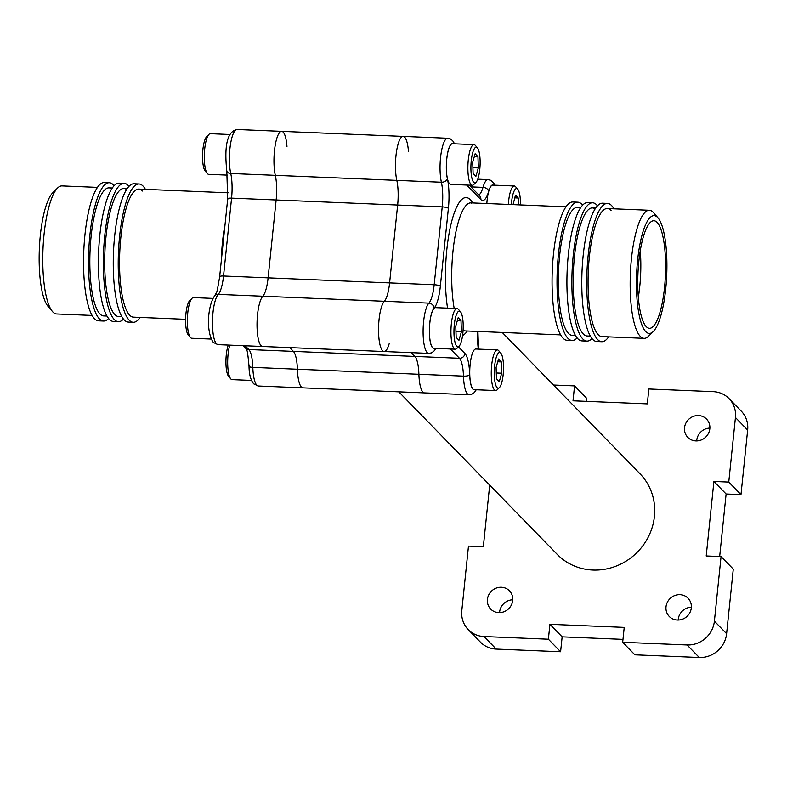 <?xml version="1.0" encoding="UTF-8"?>
<svg xmlns="http://www.w3.org/2000/svg" width="787" height="787" viewBox="0 0 787 787"><rect width="100%" height="100%" fill="white"/><g stroke="black" fill="none" stroke-linecap="round" stroke-linejoin="round"><path stroke-width="1.18" d="M698.482 415.556A13.084 12.297 135.7 0 1 706.549 419.107A13.084 12.297 135.7 0 1 708.526 433.234A13.084 12.297 135.7 0 1 695.865 440.917A13.084 12.297 135.7 0 1 687.799 437.375A13.084 12.297 135.7 0 1 685.821 423.249A13.084 12.297 135.7 0 1 698.482 415.556M679.978 594.677A13.084 12.297 135.7 0 1 688.035 598.228A13.084 12.297 135.7 0 1 690.022 612.355A13.084 12.297 135.7 0 1 677.351 620.038A13.084 12.297 135.7 0 1 669.294 616.496A13.084 12.297 135.7 0 1 667.307 602.37A13.084 12.297 135.7 0 1 679.978 594.677M501.368 587.269A13.084 12.297 135.7 0 1 509.435 590.811A13.084 12.297 135.7 0 1 511.412 604.937A13.084 12.297 135.7 0 1 498.751 612.63A13.084 12.297 135.7 0 1 490.695 609.079A13.084 12.297 135.7 0 1 488.707 594.952A13.084 12.297 135.7 0 1 501.368 587.269M398.793 391.828L557.255 554.412A57.766 54.293 -44.3 0 0 592.837 570.054A57.766 54.293 -44.3 0 0 648.734 536.124A57.766 54.293 -44.3 0 0 639.988 473.774L502.244 332.458M301.411 387.076A25.637 6.542 -87.6 0 1 297.397 369.231A25.637 6.542 92.4 0 0 293.394 351.386L289.714 347.608L293.394 351.386A25.637 6.542 -87.6 0 1 297.397 369.231A25.637 6.542 92.4 0 0 302.906 387.853A25.637 6.542 -87.6 0 1 301.411 387.076M422.914 392.113A25.637 6.542 -87.6 0 1 418.9 374.268A25.637 6.542 92.4 0 0 414.897 356.422L411.217 352.655L414.897 356.422A25.637 6.542 -87.6 0 1 418.9 374.268A25.637 6.542 92.4 0 0 424.409 392.89A25.637 6.542 -87.6 0 1 422.914 392.113M261.087 345.709A25.637 6.542 -87.6 0 1 257.083 321.244A25.637 6.542 -87.6 0 1 262.819 296.227A25.637 6.542 92.4 0 0 268.101 277.86L276.148 199.977A25.637 6.542 92.4 0 0 275.312 175.334A25.637 6.542 -87.6 0 1 274.909 147.208A25.637 6.542 -87.6 0 1 281.657 131.35A25.637 6.542 92.4 0 0 274.909 147.208A25.637 6.542 92.4 0 0 275.312 175.334A25.637 6.542 -87.6 0 1 276.148 199.977L268.101 277.86A25.637 6.542 -87.6 0 1 262.819 296.227A25.637 6.542 92.4 0 0 257.024 324.264A25.637 6.542 92.4 0 0 262.592 346.487A25.637 6.542 -87.6 0 1 261.087 345.709M389.162 343.762A25.637 6.542 -87.6 0 1 384.095 351.523A25.637 6.542 -87.6 0 1 382.59 350.746A25.637 6.542 -87.6 0 1 378.596 326.29A25.637 6.542 -87.6 0 1 384.322 301.273A25.637 6.542 92.4 0 0 389.604 282.897L397.651 205.023A25.637 6.542 92.4 0 0 396.815 180.38A25.637 6.542 -87.6 0 1 396.412 152.245A25.637 6.542 -87.6 0 1 403.16 136.397A25.637 6.542 -87.6 0 1 408.473 151.498M719.662 556.527L726.116 494L740.98 494.62L728.762 482.077L735.432 417.513A25.637 24.092 -44.3 0 0 729.028 398.596A25.637 24.092 -44.3 0 0 713.238 391.651L648.852 388.975L647.308 403.879L573.025 400.799L574.559 385.896L553.477 385.02M740.98 494.62L747.65 430.046L735.432 417.513M687.061 644.966L622.674 642.29L634.893 654.823L699.279 657.499L687.061 644.966A25.637 24.092 -44.3 0 0 714.389 621.159L721.059 556.586L733.277 569.119L726.608 633.692A25.637 24.092 135.7 0 1 699.279 657.499M468.206 629.59A25.637 24.092 -44.3 0 0 484.005 636.535L548.382 639.211L560.6 651.744L496.223 649.078A25.637 24.092 135.7 0 1 480.424 642.133L468.206 629.59A25.637 24.092 -44.3 0 1 461.802 610.673L468.481 546.109L483.336 546.719L489.701 485.107M586.482 401.35L586.777 398.429L574.559 385.896M488.776 484.153L476.214 471.265M729.028 398.596L741.246 411.129A25.637 24.092 135.7 0 1 747.65 430.046M560.6 651.744L562.144 636.84L622.979 639.369M696.702 440.927A13.084 12.297 135.7 0 1 709.874 428.089M678.187 620.048A13.084 12.297 135.7 0 1 691.36 607.21M499.588 612.63A13.084 12.297 135.7 0 1 512.76 599.802M548.382 639.211L549.926 624.307L624.219 627.387L622.674 642.29M721.059 556.586L706.205 555.966L713.898 481.467L728.762 482.077M713.898 481.467L726.116 494M549.926 624.307L562.144 636.84M608.636 336.866A69.217 17.678 -87.6 0 1 601.76 341.715A69.217 17.678 -87.6 0 1 597.697 339.62A69.217 17.678 -87.6 0 1 587.427 263.675A69.217 17.678 -87.6 0 1 607.495 203.41A69.217 17.678 -87.6 0 1 611.558 205.505A69.217 17.678 -87.6 0 1 613.949 208.811M601.76 341.715L596.802 341.509A69.217 17.678 -87.6 0 1 592.739 339.413A69.217 17.678 -87.6 0 1 582.478 263.468A69.217 17.678 -87.6 0 1 602.547 203.203L607.495 203.41M653.289 331.494A58.956 15.051 92.4 0 0 666.717 275.135A58.956 15.051 92.4 0 0 658.011 217.861A58.956 15.051 92.4 0 0 657.578 217.399A58.956 15.051 92.4 0 0 637.627 260.094A58.956 15.051 92.4 0 0 645.773 331.632A58.956 15.051 92.4 0 0 653.289 331.494L648.478 336.246A64.081 16.37 -87.6 0 1 644.061 338.341L601.966 336.59A64.081 16.37 -87.6 0 1 598.209 334.652A64.081 16.37 -87.6 0 1 588.706 264.334A64.081 16.37 -87.6 0 1 607.279 208.535A64.081 16.37 -87.6 0 1 611.046 210.473M591.962 338.528A69.217 17.678 -87.6 0 1 586.895 341.096A69.217 17.678 -87.6 0 1 582.842 339A69.217 17.678 -87.6 0 1 572.572 263.055A69.217 17.678 -87.6 0 1 592.641 202.79A69.217 17.678 -87.6 0 1 596.694 204.895A69.217 17.678 -87.6 0 1 597.471 205.771M586.895 341.096L581.947 340.889A69.217 17.678 -87.6 0 1 577.884 338.794A69.217 17.678 -87.6 0 1 567.614 262.848A69.217 17.678 -87.6 0 1 587.682 202.584L592.641 202.79M590.348 336.108L587.112 335.98A64.081 16.37 -87.6 0 1 583.354 334.032A64.081 16.37 -87.6 0 1 573.841 263.714A64.081 16.37 -87.6 0 1 592.424 207.916A64.081 16.37 -87.6 0 1 595.1 208.909M577.107 337.908A69.217 17.678 -87.6 0 1 572.041 340.486A69.217 17.678 -87.6 0 1 567.978 338.38A69.217 17.678 -87.6 0 1 557.717 262.435A69.217 17.678 -87.6 0 1 577.776 202.18A69.217 17.678 -87.6 0 1 581.839 204.276A69.217 17.678 -87.6 0 1 582.616 205.161M572.041 340.486L567.093 340.279A69.217 17.678 -87.6 0 1 563.03 338.174A69.217 17.678 -87.6 0 1 552.759 262.238A69.217 17.678 -87.6 0 1 572.828 201.974L577.776 202.18M575.484 335.498L572.257 335.36A64.081 16.37 -87.6 0 1 568.489 333.413A64.081 16.37 -87.6 0 1 558.986 263.094A64.081 16.37 -87.6 0 1 577.569 207.296A64.081 16.37 -87.6 0 1 580.235 208.299M644.061 338.341A64.081 16.37 -87.6 0 1 640.303 336.393A64.081 16.37 -87.6 0 1 630.8 266.075A64.081 16.37 -87.6 0 1 649.383 210.277A64.081 16.37 -87.6 0 1 653.141 212.224A64.081 16.37 -87.6 0 1 653.603 212.736L658.011 217.861M646.284 326.664A53.831 13.743 -87.6 0 1 638.296 267.6A53.831 13.743 -87.6 0 1 653.908 220.734A53.831 13.743 -87.6 0 1 657.066 222.357A53.831 13.743 -87.6 0 1 665.054 281.431A53.831 13.743 -87.6 0 1 649.442 328.297A53.831 13.743 -87.6 0 1 646.284 326.664M601.966 336.59A64.081 16.37 -87.6 0 1 598.209 334.652A64.081 16.37 -87.6 0 1 588.706 264.334A64.081 16.37 -87.6 0 1 607.279 208.535L649.383 210.277M587.112 335.98A64.081 16.37 -87.6 0 1 583.354 334.032A64.081 16.37 -87.6 0 1 573.841 263.714A64.081 16.37 -87.6 0 1 592.424 207.916L595.661 208.053M572.257 335.36A64.081 16.37 -87.6 0 1 568.489 333.413A64.081 16.37 -87.6 0 1 558.986 263.094A64.081 16.37 -87.6 0 1 577.569 207.296L580.806 207.434M403.16 136.397A25.637 6.542 92.4 0 0 396.412 152.245A25.637 6.542 92.4 0 0 396.815 180.38A25.637 6.542 -87.6 0 1 397.651 205.023L389.604 282.897A25.637 6.542 -87.6 0 1 384.322 301.273A25.637 6.542 92.4 0 0 378.527 329.31A25.637 6.542 92.4 0 0 384.095 351.523L218.019 344.637A25.637 6.542 -87.6 0 1 216.514 343.86A25.637 6.542 -87.6 0 1 212.52 319.394A25.637 6.542 -87.6 0 1 218.245 294.377A25.637 6.542 92.4 0 0 223.528 276.011L434.178 284.746L442.225 206.873A25.637 6.542 92.4 0 0 441.389 182.23A25.637 6.542 -87.6 0 1 440.986 154.095A25.637 6.542 -87.6 0 1 447.734 138.246L281.657 131.35A25.637 6.542 92.4 0 1 283.163 132.127A25.637 6.542 92.4 0 1 286.97 146.451M640.264 250.719A53.831 13.743 -87.6 0 1 638.326 297.279M57.589 188.004L52.778 192.746A58.956 15.051 92.4 0 0 39.35 249.105A58.956 15.051 92.4 0 0 48.066 306.379L52.463 311.514A64.081 16.37 -87.6 0 1 42.99 249.253A64.081 16.37 -87.6 0 1 57.589 188.004A64.081 16.37 -87.6 0 1 62.006 185.909L97.431 187.375M92.118 315.439L56.694 313.964A64.081 16.37 -87.6 0 1 52.926 312.026A64.081 16.37 -87.6 0 1 52.463 311.514M228.151 192.795L138.768 189.087A64.081 16.37 -87.6 0 0 120.185 244.885A64.081 16.37 -87.6 0 0 129.698 315.203A64.081 16.37 -87.6 0 0 133.456 317.151A64.081 16.37 -87.6 0 1 129.698 315.203A64.081 16.37 -87.6 0 1 120.185 244.885A64.081 16.37 -87.6 0 1 138.768 189.087A64.081 16.37 -87.6 0 1 142.526 191.034M112.285 187.995L109.049 187.857A64.081 16.37 -87.6 0 0 90.475 243.655A64.081 16.37 -87.6 0 0 99.979 313.974A64.081 16.37 -87.6 0 0 103.736 315.921A64.081 16.37 -87.6 0 1 99.979 313.974A64.081 16.37 -87.6 0 1 90.475 243.655A64.081 16.37 -87.6 0 1 109.049 187.857A64.081 16.37 -87.6 0 1 111.724 188.85M127.15 188.605L123.913 188.477A64.081 16.37 -87.6 0 0 105.33 244.275A64.081 16.37 -87.6 0 0 114.833 314.593A64.081 16.37 -87.6 0 0 118.601 316.531A64.081 16.37 -87.6 0 1 114.833 314.593A64.081 16.37 -87.6 0 1 105.33 244.275A64.081 16.37 -87.6 0 1 123.913 188.477A64.081 16.37 -87.6 0 1 126.579 189.47M123.451 319.089A69.217 17.678 -87.6 0 1 118.384 321.657L113.426 321.45A69.217 17.678 -87.6 0 1 109.373 319.355A69.217 17.678 -87.6 0 1 99.103 243.409A69.217 17.678 -87.6 0 1 119.171 183.145L124.12 183.351A69.217 17.678 -87.6 0 1 128.183 185.447A69.217 17.678 -87.6 0 1 128.96 186.332M118.384 321.657A69.217 17.678 -87.6 0 1 114.322 319.561A69.217 17.678 -87.6 0 1 104.051 243.616A69.217 17.678 -87.6 0 1 124.12 183.351M140.125 317.427A69.217 17.678 -87.6 0 1 133.239 322.276L128.291 322.07A69.217 17.678 -87.6 0 1 124.228 319.965A69.217 17.678 -87.6 0 1 113.958 244.029A69.217 17.678 -87.6 0 1 134.026 183.765L138.984 183.971A69.217 17.678 -87.6 0 1 143.037 186.066A69.217 17.678 -87.6 0 1 145.438 189.372M133.239 322.276A69.217 17.678 -87.6 0 1 129.186 320.171A69.217 17.678 -87.6 0 1 118.916 244.226A69.217 17.678 -87.6 0 1 138.984 183.971M108.596 318.469A69.217 17.678 -87.6 0 1 103.53 321.037L98.572 320.83A69.217 17.678 -87.6 0 1 94.509 318.735A69.217 17.678 -87.6 0 1 84.248 242.79A69.217 17.678 -87.6 0 1 104.317 182.525L109.265 182.732A69.217 17.678 -87.6 0 1 113.328 184.837A69.217 17.678 -87.6 0 1 114.105 185.712M103.53 321.037A69.217 17.678 -87.6 0 1 99.467 318.942A69.217 17.678 -87.6 0 1 89.197 242.996A69.217 17.678 -87.6 0 1 109.265 182.732M498.84 350.854A20.344 5.194 92.4 0 0 498.702 350.677A20.344 5.194 92.4 0 0 498.555 350.52A20.344 5.194 92.4 0 0 497.354 349.9L475.85 349.005A20.344 5.194 92.4 0 0 469.947 366.722A20.344 5.194 92.4 0 0 472.967 389.053A20.344 5.194 92.4 0 0 474.158 389.663L495.672 390.559A20.344 5.194 92.4 0 0 497.069 389.899L499.391 387.607A17.875 4.565 92.4 0 0 503.464 370.52A17.875 4.565 92.4 0 0 500.827 353.156A17.875 4.565 92.4 0 0 500.689 353.009A17.875 4.565 92.4 0 0 494.639 365.955A17.875 4.565 92.4 0 0 497.118 387.647A17.875 4.565 92.4 0 0 499.391 387.607M497.354 349.9A20.344 5.194 92.4 0 0 491.462 367.618A20.344 5.194 92.4 0 0 494.472 389.939A20.344 5.194 92.4 0 0 495.672 390.559M501.703 373.205L499.283 381.626L496.489 378.754L496.105 367.46L498.525 359.029L501.319 361.902L501.703 373.205L496.292 372.979M497.738 361.754L501.319 361.902M515.78 186.952A20.344 5.194 92.4 0 0 515.633 186.765A20.344 5.194 92.4 0 0 515.485 186.608A20.344 5.194 92.4 0 0 514.295 185.988A20.344 5.194 92.4 0 0 508.343 204.423M520.453 204.925A17.875 4.565 92.4 0 0 517.757 189.244A17.875 4.565 92.4 0 0 517.63 189.106A17.875 4.565 92.4 0 0 511.373 204.551M513.075 204.62L515.465 195.127L518.259 197.999L518.495 204.846M514.295 185.988L492.78 185.102A20.344 5.194 92.4 0 0 486.838 203.538M514.678 197.852L518.259 197.999M458.526 309.488A20.344 5.194 92.4 0 0 458.378 309.311A20.344 5.194 92.4 0 0 458.231 309.153A20.344 5.194 92.4 0 0 457.04 308.534L435.526 307.638A20.344 5.194 92.4 0 0 429.623 325.356A20.344 5.194 92.4 0 0 432.643 347.677A20.344 5.194 92.4 0 0 433.844 348.297L455.348 349.192A20.344 5.194 92.4 0 0 456.755 348.523L459.077 346.231A17.875 4.565 92.4 0 0 463.14 329.153A17.875 4.565 92.4 0 0 460.503 311.79A17.875 4.565 92.4 0 0 460.375 311.642A17.875 4.565 92.4 0 0 454.325 324.588A17.875 4.565 92.4 0 0 456.794 346.28A17.875 4.565 92.4 0 0 459.077 346.231M457.04 308.534A20.344 5.194 92.4 0 0 451.138 326.251A20.344 5.194 92.4 0 0 454.158 348.572A20.344 5.194 92.4 0 0 455.348 349.192M461.389 331.839L458.969 340.259L456.165 337.387L455.781 326.084L458.201 317.663L461.005 320.535L461.389 331.839L455.968 331.612M457.424 320.388L461.005 320.535M475.466 145.575A20.344 5.194 92.4 0 0 475.318 145.398A20.344 5.194 92.4 0 0 475.171 145.241A20.344 5.194 92.4 0 0 473.981 144.621L452.466 143.726A20.344 5.194 92.4 0 0 446.563 161.443A20.344 5.194 92.4 0 0 449.584 183.774A20.344 5.194 92.4 0 0 450.774 184.384L472.289 185.279A20.344 5.194 92.4 0 0 473.685 184.62L476.007 182.328A17.875 4.565 92.4 0 0 480.08 165.24A17.875 4.565 92.4 0 0 477.443 147.877A17.875 4.565 92.4 0 0 477.315 147.74A17.875 4.565 92.4 0 0 471.265 160.686A17.875 4.565 92.4 0 0 473.735 182.368A17.875 4.565 92.4 0 0 476.007 182.328M473.981 144.621A20.344 5.194 92.4 0 0 468.078 162.338A20.344 5.194 92.4 0 0 471.098 184.66A20.344 5.194 92.4 0 0 472.289 185.279M478.319 167.926L475.899 176.347L473.105 173.474L472.721 162.181L475.141 153.75L477.945 156.633L478.319 167.926L472.908 167.7M474.354 156.475L477.945 156.633M227.532 175.127L208.712 174.34A20.344 5.194 -87.6 0 1 207.375 173.563A20.344 5.194 -87.6 0 1 205.85 141.886A20.344 5.194 -87.6 0 1 208.998 134.351A20.344 5.194 -87.6 0 1 210.395 133.682L229.794 134.488M207.375 173.563L205.25 171.084A17.875 4.565 -87.6 0 1 203.912 143.264A17.875 4.565 -87.6 0 1 206.676 136.643L208.998 134.351M211.172 339.059L191.772 338.253A20.344 5.194 -87.6 0 1 190.434 337.475A20.344 5.194 -87.6 0 1 188.91 305.799A20.344 5.194 -87.6 0 1 192.058 298.263A20.344 5.194 -87.6 0 1 193.464 297.594L212.864 298.401M190.434 337.475L188.309 334.996A17.875 4.565 -87.6 0 1 186.972 307.176A17.875 4.565 -87.6 0 1 189.736 300.555L192.058 298.263M251.496 380.426L232.096 379.619A20.344 5.194 -87.6 0 1 230.748 378.842A20.344 5.194 -87.6 0 1 229.233 347.165A20.344 5.194 -87.6 0 1 229.755 345.119M230.748 378.842L228.624 376.363A17.875 4.565 -87.6 0 1 227.295 348.543A17.875 4.565 -87.6 0 1 228.299 345.06M249.184 365.778A5.125 1.407 -1.9 0 0 249.017 366.152C249.095 374.169 250.65 380.062 253.68 383.84L258.333 386.004A25.637 6.542 -87.6 0 1 256.837 385.227A25.637 6.542 -87.6 0 1 252.824 367.381L463.474 376.117A25.637 6.542 92.4 0 0 459.47 358.272L248.82 349.536L245.141 345.759M219.799 277.054A5.125 1.161 5.9 0 1 219.652 276.739C217.724 288.495 216.563 293.935 216.169 293.059L214.684 295.794A5.125 4.752 43.2 0 1 218.245 294.377L428.895 303.123A25.637 6.542 92.4 0 0 434.178 284.746A5.125 1.161 -174.1 0 1 440.346 286.212A30.762 7.86 -87.6 0 1 434.021 308.258A20.511 5.234 92.4 0 0 429.427 328.268A20.511 5.234 92.4 0 0 432.634 347.834A20.511 5.234 92.4 0 0 434.493 348.326M227.846 199.18A5.125 1.161 5.9 0 1 227.699 198.855L219.652 276.739A5.125 1.161 5.9 0 1 223.528 276.011L231.575 198.127L442.225 206.873A5.125 1.161 -174.1 0 1 448.393 208.329L440.346 286.212M226.794 170.936C224.059 145.074 227.482 131.272 237.084 129.501A25.637 6.542 -87.6 0 0 230.335 145.359A25.637 6.542 -87.6 0 0 230.739 173.484A5.125 3.591 167.3 0 1 226.794 170.936L227.699 198.855A5.125 1.161 5.9 0 1 231.575 198.127A25.637 6.542 92.4 0 0 230.739 173.484L441.389 182.23A5.125 3.591 -12.7 0 0 447.4 178.757A30.762 7.86 -87.6 0 1 448.393 208.329M714.389 621.159L726.608 633.692M484.005 636.535L496.223 649.078M447.547 308.14A69.217 17.678 -87.6 0 1 450.075 228.348A69.217 17.678 -87.6 0 1 470.242 199.642A69.217 17.678 -87.6 0 1 472.643 202.948M471.521 203.43L470.921 202.869A64.081 16.37 92.4 0 0 454.483 239.74A64.081 16.37 92.4 0 0 454.188 308.415M258.333 386.004L468.983 394.74A25.637 6.542 -87.6 0 1 467.488 393.962A25.637 6.542 -87.6 0 1 463.474 376.117A5.125 1.407 178.1 0 0 469.741 374.927A20.511 5.234 92.4 0 0 472.948 389.201A20.511 5.234 92.4 0 0 474.807 389.693M384.095 351.523L428.669 353.373A25.637 6.542 -87.6 0 1 427.164 352.596A25.637 6.542 -87.6 0 1 423.16 328.14A25.637 6.542 -87.6 0 1 428.895 303.123A5.125 4.752 -136.8 0 1 434.021 308.258M463.1 330.048A64.081 16.37 92.4 0 0 465.609 330.933L465.52 330.933M478.781 194.95A25.637 6.542 92.4 0 0 482.982 187.375A25.637 6.542 -87.6 0 1 488.048 179.613L477.768 179.18M493.439 185.122A20.511 5.234 92.4 0 0 488.737 191.152A5.125 3.414 16 0 0 482.982 187.375L470.911 186.873M458.447 346.851L464.93 353.511A5.125 4.82 135.7 0 1 459.47 358.272L450.42 348.985M467.321 331.002A69.217 17.678 -87.6 0 1 462.589 335.439M478.289 349.113A30.762 7.86 -87.6 0 1 477.748 331.435M488.737 191.152A30.762 7.86 -87.6 0 1 480.847 199.534L466.73 185.053M453.115 143.755A20.511 5.234 92.4 0 0 447.262 155.088A20.511 5.234 92.4 0 0 447.4 178.757M464.93 353.511A30.762 7.86 -87.6 0 1 469.741 374.927M469.239 185.152L479.568 195.756A5.125 4.82 135.7 0 1 480.847 199.534M225.082 224.187A64.081 16.37 92.4 0 0 221.324 260.527M245.662 348.139L246.843 350.707C247.256 349.851 247.984 354.996 249.017 366.152A5.125 1.407 -1.9 0 0 252.824 367.381A25.637 6.542 92.4 0 0 248.82 349.536A5.125 4.82 -44.3 0 1 245.662 348.149L243.262 345.68M560.629 334.878L465.609 330.933M565.942 206.814L470.921 202.869M454.571 143.814L452.663 140.696L450.351 138.915L447.734 138.246M428.669 353.373L431.345 352.92L433.785 351.336L435.949 348.385M494.895 185.181L493.665 182.938L490.665 180.282L488.048 179.613M468.983 394.74L471.659 394.287L474.108 392.703L476.273 389.752M478.535 349.123L477.916 331.445M218.019 344.637L213.356 342.473C205.653 331.573 207.817 305.14 214.684 295.794M237.084 129.501L281.657 131.35M118.601 316.531L121.828 316.669M103.736 315.921L106.973 316.049M133.456 317.151L185.614 319.315M500.827 353.156L498.702 350.677M517.757 189.244L515.633 186.765M460.503 311.79L458.378 309.311M477.443 147.877L475.318 145.398"/></g></svg>
